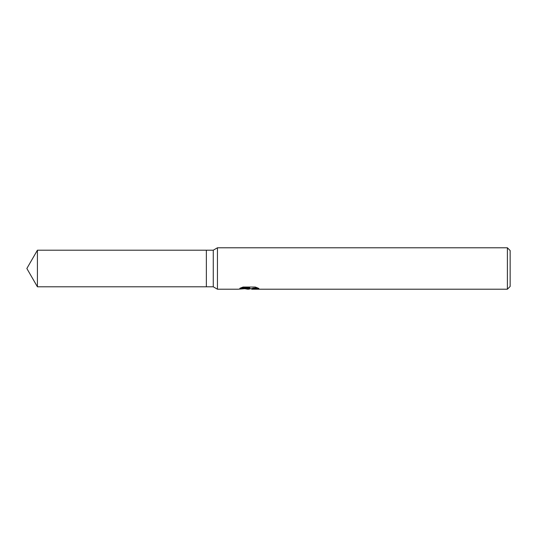 <?xml version="1.0" encoding="UTF-8"?>
<svg xmlns="http://www.w3.org/2000/svg" width="537" height="537" viewBox="0 0 537 537"><rect width="100%" height="100%" fill="white"/><g stroke="black" fill="none" stroke-linecap="round" stroke-linejoin="round"><path stroke-width="0.81" d="M241.073 287.772L249.765 287.772L249.765 288.315L237.951 289.215L217.451 289.215L213.263 286.798L206.362 286.798L206.362 250.202L213.263 250.202L217.451 247.785L507.391 247.785L510.15 250.551L510.15 286.449L507.391 289.215L251.813 289.215L251.692 288.664L253.149 288.168L257.337 287.785M213.263 286.798L213.263 250.202M217.451 289.215L217.451 247.785M250.698 288.698L248.517 289.215L244.906 288.752M248.517 289.215L249 288.832L247.047 289.215M507.391 289.215L507.391 247.785M249.765 288.315L239.831 288.315L243.066 287.04L255.317 287.04L258.874 288.463L254.753 288.423L251.692 289.188M249 288.396L249 288.832M245.651 288.698L248.665 288.429M206.362 286.798L37.415 286.798L26.85 268.5L37.415 250.202L206.362 250.202M37.415 286.798L37.415 250.202M249 288.698L251.692 288.698"/></g></svg>
